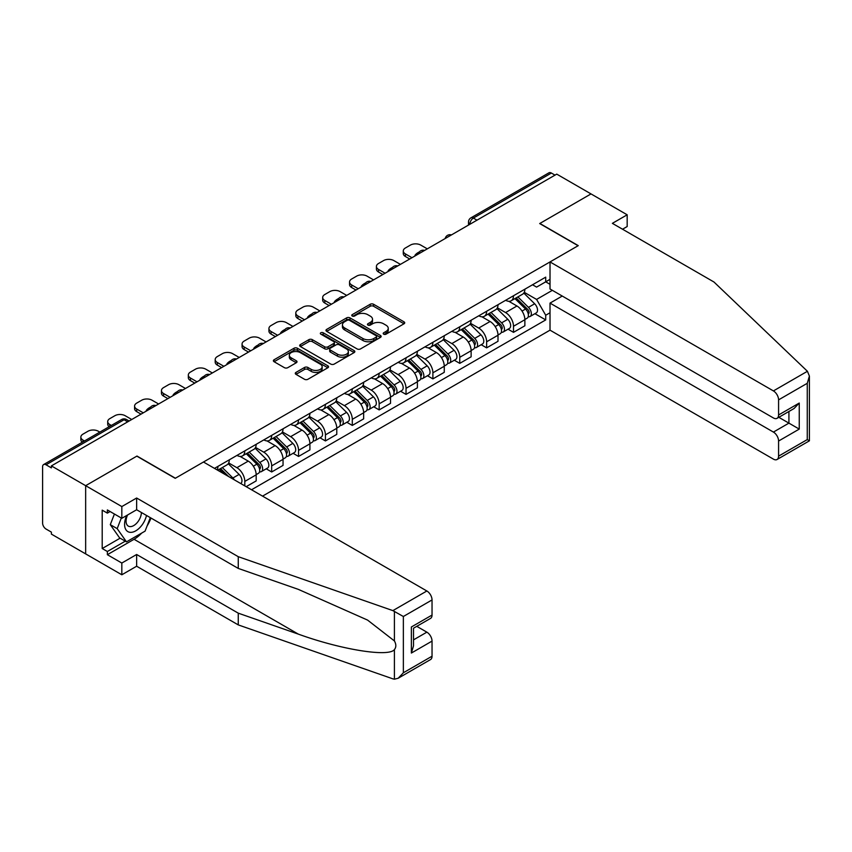 <?xml version="1.0" encoding="UTF-8"?>
<svg xmlns="http://www.w3.org/2000/svg" width="852" height="852" viewBox="0 0 852 852"><rect width="100%" height="100%" fill="white"/><g stroke="black" fill="none" stroke-linecap="round" stroke-linejoin="round"><path stroke-width="1.28" d="M383.688 334.165A1.672 0.969 0 0 0 386.052 334.165L404.018 323.792A2.396 1.385 0 0 0 404.711 322.812A2.396 1.385 0 0 0 404.018 321.843L373.581 304.27A2.396 1.385 0 0 0 370.205 304.27L352.238 314.644A1.672 0.969 0 0 0 351.748 315.325A1.672 0.969 0 0 0 352.238 316.007A1.672 0.969 0 0 0 354.602 316.007L356.924 314.665A7.647 4.42 0 0 1 367.745 314.665L370.29 316.124A7.647 4.42 0 0 1 372.526 319.255A7.647 4.42 0 0 1 370.29 322.375L367.957 323.717A1.672 0.969 0 0 0 367.468 324.399A1.672 0.969 0 0 0 367.957 325.081A1.672 0.969 0 0 0 370.332 325.081L372.654 323.739A7.647 4.42 0 0 1 383.475 323.739L386.009 325.208A7.647 4.42 0 0 1 388.246 328.329A7.647 4.42 0 0 1 386.009 331.449L383.688 332.791A1.672 0.969 0 0 0 383.198 333.483A1.672 0.969 0 0 0 383.688 334.165L383.688 332.791M295.985 372.399A2.396 1.385 0 0 0 295.282 373.378A2.396 1.385 0 0 0 295.985 374.347L304.515 379.278A2.396 1.385 0 0 0 307.902 379.278L327.85 367.766A2.396 1.385 0 0 0 328.553 366.786A2.396 1.385 0 0 0 327.85 365.817L297.423 348.244A2.396 1.385 0 0 0 294.036 348.244L274.088 359.757A2.396 1.385 0 0 0 273.385 360.737A2.396 1.385 0 0 0 274.088 361.717L284.398 367.67A2.396 1.385 0 0 0 287.784 367.67L296.315 362.739A2.396 1.385 0 0 0 297.018 361.759A2.396 1.385 0 0 0 296.315 360.79L291.203 357.829A6.401 3.696 0 0 1 289.329 355.22A6.401 3.696 0 0 1 293.28 351.812A6.401 3.696 0 0 1 300.245 352.611L320.288 364.177A6.401 3.696 0 0 1 322.162 366.786A6.401 3.696 0 0 1 318.211 370.194A6.401 3.696 0 0 1 311.236 369.395L307.902 367.468A2.396 1.385 0 0 0 304.515 367.468L295.985 372.399L295.985 374.347M51.386 465.895L556.739 174.127L591.011 193.915L539.689 223.554L578.093 245.727L175.395 478.228L136.991 456.044L85.658 485.683L51.386 465.895L51.386 467.886L46.04 464.798A4.867 2.812 -120 0 0 43.612 464.564A4.867 2.812 -120 0 0 42.6 466.789L42.6 523.075A4.867 2.812 -120 0 0 46.04 529.039L51.386 532.127L51.386 534.108L85.658 553.896L85.658 485.683L85.658 553.896L121.825 574.781L121.825 563.044L136.639 554.492L136.639 566.229L121.825 574.781M357.094 348.926A2.396 1.385 0 0 0 360.481 348.926L380.429 337.403A2.396 1.385 0 0 0 381.132 336.433A2.396 1.385 0 0 0 380.429 335.454L350.002 317.881A2.396 1.385 0 0 0 346.615 317.881L326.667 329.404A2.396 1.385 0 0 0 325.965 330.384A2.396 1.385 0 0 0 326.667 331.353L357.094 348.926M321.502 334.527A1.672 0.969 0 0 1 323.196 334.761L323.196 332.77L354.144 350.63A2.396 1.385 0 0 1 354.837 351.61A2.396 1.385 0 0 1 354.144 352.59L334.186 364.102A2.396 1.385 0 0 1 330.81 364.102L300.373 346.53L308.914 341.641L308.914 339.65L300.373 344.581A2.396 1.385 0 0 0 299.68 345.561A2.396 1.385 0 0 0 300.373 346.53L300.373 344.581M308.914 341.641A2.396 1.385 0 0 1 312.301 341.641L312.301 339.65A2.396 1.385 0 0 0 308.914 339.65M312.301 339.65L324.633 346.775A2.396 1.385 0 0 0 328.02 346.775L333.686 343.505A2.396 1.385 0 0 0 334.378 342.536A2.396 1.385 0 0 0 333.686 341.556L320.831 334.133A1.672 0.969 0 0 1 320.341 333.452A1.672 0.969 0 0 1 321.374 332.557A1.672 0.969 0 0 1 323.196 332.77M262.554 496.12L550.019 330.161L773.414 459.132A7.306 4.217 -120 0 0 777.067 459.494A7.306 4.217 -120 0 0 778.579 456.15L778.579 441.038A7.306 4.217 -120 0 0 773.414 432.081L788.92 423.135L799.251 429.099L778.579 441.038M476.992 220.167L473.371 218.08A4.867 2.812 60 0 0 470.932 217.846L548.965 172.796A4.867 2.812 60 0 1 551.393 173.041L473.371 218.08A4.867 2.812 120 0 0 469.931 224.055L469.931 224.246M555.014 175.129L551.393 173.041M513.5 295.75A11.204 6.465 60 0 1 511.179 300.777L522.553 294.217A11.204 6.465 -120 0 0 524.875 289.19M497.366 307.817L505.577 312.556A11.204 6.465 60 0 1 513.5 326.273L524.875 319.713A11.204 6.465 -120 0 0 516.951 305.996L508.814 301.299M524.875 319.713L524.875 325.783L513.5 332.344L508.058 329.202M511.179 300.777A11.204 6.465 60 0 1 505.673 300.277M513.5 326.273L513.5 332.344M486.63 311.257A11.204 6.465 60 0 1 484.319 316.294L495.683 309.723A11.204 6.465 -120 0 0 498.005 304.697M481.188 344.709L486.63 347.861L498.005 341.29L498.005 335.23A11.204 6.465 -120 0 0 490.081 321.502L481.944 316.806M484.319 316.294A11.204 6.465 60 0 1 478.803 315.783M470.506 323.323L478.707 328.063A11.204 6.465 60 0 1 486.63 341.79L486.63 347.861M459.76 326.774A11.204 6.465 60 0 1 457.449 331.801L468.813 325.24A11.204 6.465 -120 0 0 471.135 320.214M454.318 360.226L459.76 363.367L471.135 356.807L471.135 350.736A11.204 6.465 -120 0 0 463.211 337.019L455.075 332.323M457.449 331.801A11.204 6.465 60 0 1 451.933 331.3M443.636 338.84L451.848 343.58A11.204 6.465 60 0 1 459.76 357.308L459.76 363.367M432.891 342.291A11.204 6.465 60 0 1 430.579 347.318L441.943 340.757A11.204 6.465 -120 0 0 444.265 335.72M427.448 375.732L432.891 378.884L444.265 372.324L444.265 366.253A11.204 6.465 -120 0 0 436.341 352.526L428.205 347.829M430.579 347.318A11.204 6.465 60 0 1 425.063 346.817M416.766 354.357L424.978 359.097A11.204 6.465 60 0 1 432.891 372.814L432.891 378.884M406.031 357.797A11.204 6.465 60 0 1 403.71 362.835L415.073 356.264A11.204 6.465 -120 0 0 417.395 351.237M400.578 391.249L406.031 394.391L417.395 387.83L417.395 381.771A11.204 6.465 -120 0 0 409.471 368.043L401.335 363.346M403.71 362.835A11.204 6.465 60 0 1 398.193 362.324M389.897 369.864L398.108 374.603A11.204 6.465 60 0 1 406.031 388.331L406.031 394.391M379.161 373.314A11.204 6.465 60 0 1 376.84 378.341L388.203 371.781A11.204 6.465 -120 0 0 390.525 366.754M373.708 406.766L379.161 409.908L390.525 403.347L390.525 397.277A11.204 6.465 -120 0 0 382.601 383.56L374.465 378.863M376.84 378.341A11.204 6.465 60 0 1 371.323 377.841M363.027 385.381L371.238 390.12A11.204 6.465 60 0 1 379.161 403.837L379.161 409.908M352.291 388.832A11.204 6.465 60 0 1 349.97 393.858L361.333 387.298A11.204 6.465 -120 0 0 363.655 382.26M346.839 422.272L352.291 425.425L363.655 418.854L363.655 412.794A11.204 6.465 -120 0 0 355.731 399.066L347.595 394.37M349.97 393.858A11.204 6.465 60 0 1 344.453 393.347M336.157 400.887L344.368 405.637A11.204 6.465 60 0 1 352.291 419.354L352.291 425.425M325.421 404.338A11.204 6.465 60 0 1 323.1 409.365L334.463 402.804A11.204 6.465 -120 0 0 336.785 397.777M319.969 437.79L325.421 440.931L336.785 434.371L336.785 428.3A11.204 6.465 -120 0 0 328.861 414.583L320.725 409.887M323.1 409.365A11.204 6.465 60 0 1 317.583 408.864M309.287 416.404L317.498 421.144A11.204 6.465 60 0 1 325.421 434.871L325.421 440.931M298.551 419.855A11.204 6.465 60 0 1 296.23 424.882L307.593 418.321A11.204 6.465 -120 0 0 309.915 413.295M293.099 453.296L298.551 456.448L309.915 449.888L309.915 443.817A11.204 6.465 -120 0 0 301.991 430.1L293.855 425.393M296.23 424.882A11.204 6.465 60 0 1 290.713 424.381M282.417 431.921L290.628 436.661A11.204 6.465 60 0 1 298.551 450.378L298.551 456.448M271.681 435.361A11.204 6.465 60 0 1 269.36 440.399L280.723 433.828A11.204 6.465 -120 0 0 283.045 428.801M266.229 468.813L271.681 471.965L283.045 465.394L283.045 459.334A11.204 6.465 -120 0 0 275.121 445.607L266.985 440.91M269.36 440.399A11.204 6.465 60 0 1 263.843 439.888M255.547 447.428L263.758 452.167A11.204 6.465 60 0 1 271.681 465.895L271.681 471.965M244.812 450.878A11.204 6.465 60 0 1 242.49 455.905L253.853 449.345A11.204 6.465 -120 0 0 256.175 444.318M246.185 486.673L256.175 480.911L256.175 474.841A11.204 6.465 -120 0 0 248.251 461.124L240.115 456.427M242.49 455.905A11.204 6.465 60 0 1 236.973 455.405M228.677 462.945L236.888 467.684A11.204 6.465 60 0 1 244.812 481.412L244.812 485.885M217.697 470.229L226.983 464.862A11.204 6.465 -120 0 0 229.305 459.824M217.942 466.395A11.204 6.465 60 0 1 217.111 469.889M550.019 284.312L545.717 281.831L536.59 287.103L532.532 284.76M524.236 292.3L536.59 299.425L552.341 290.33M550.019 312.759L545.717 315.24L536.59 299.425M251.532 489.762L545.717 319.915L545.717 315.24M550.019 279.339L545.717 281.831L545.717 277.156L214.491 468.376M534.928 313.685L545.717 319.915M384.348 334.399L386.009 333.441A7.647 4.42 0 0 0 388.246 330.32L388.246 328.329M372.526 319.255L372.526 321.236A7.647 4.42 0 0 1 370.29 324.367L368.628 325.326M404.018 321.843L404.018 323.792L373.581 306.262A2.396 1.385 0 0 0 370.205 306.262L352.909 316.241M380.397 337.424L350.002 319.873A2.396 1.385 0 0 0 346.615 319.873L326.699 331.375L326.667 329.404M376.201 337.115A1.672 0.969 0 0 0 376.69 336.433A1.672 0.969 0 0 0 376.201 335.752L349.49 320.331A1.672 0.969 0 0 0 347.126 320.331L344.677 321.737A7.647 4.42 0 0 0 342.429 324.868A7.647 4.42 0 0 0 344.677 327.988L362.931 338.532A7.647 4.42 0 0 0 373.751 338.532L376.201 337.115L376.201 339.107A1.672 0.969 0 0 0 376.69 338.425L376.69 336.433M342.429 324.868L342.429 326.848A7.647 4.42 0 0 0 344.677 329.98L344.677 327.988M376.201 339.107L373.751 340.523A7.647 4.42 0 0 1 362.931 340.523L344.677 329.98M312.301 341.641L324.633 348.766A2.396 1.385 0 0 0 328.02 348.766L333.686 345.497A2.396 1.385 0 0 0 334.378 344.517L334.378 342.536M323.196 334.761L354.112 352.6M337.445 354.176A6.401 3.696 0 0 0 344.41 354.975A6.401 3.696 0 0 0 348.362 351.557A6.401 3.696 0 0 0 346.487 348.947L339.426 344.879A2.396 1.385 0 0 0 336.05 344.879L330.384 348.148A2.396 1.385 0 0 0 329.681 349.118A2.396 1.385 0 0 0 330.384 350.097L337.445 354.176L337.445 356.157A6.401 3.696 0 0 0 344.41 356.956A6.401 3.696 0 0 0 348.362 353.548L348.362 351.557M329.681 349.118L329.681 351.109A2.396 1.385 0 0 0 330.384 352.089L330.384 350.097M337.445 356.157L330.384 352.089M322.162 366.786L322.162 368.778A6.401 3.696 0 0 1 318.211 372.186A6.401 3.696 0 0 1 311.236 371.387L307.902 369.459A2.396 1.385 0 0 0 304.515 369.459L296.017 374.369M289.329 355.22L289.329 357.212A6.401 3.696 0 0 0 291.203 359.821L291.203 357.829M296.283 362.76L291.203 359.821M327.818 367.787L297.423 350.236A2.396 1.385 0 0 0 294.036 350.236L274.12 361.727M514.949 298.605L525.535 309.042A6.092 3.514 60 0 1 527.143 318.179L524.875 319.489M415.584 255.621L414.999 255.28A15.219 8.786 -0 0 1 419.386 251.904M517.058 300.692L521.552 303.28M427.299 248.859L420.75 245.088A7.306 4.217 -0 0 0 410.419 245.088L405.424 247.964A7.306 4.217 -0 0 0 403.284 250.946A7.306 4.217 -0 0 0 405.424 253.939L411.963 257.709M516.12 297.923L527.718 309.361A2.918 1.683 60 0 1 528.485 313.749A2.918 1.683 60 0 1 528.219 313.845M517.878 296.911L528.464 307.359A6.092 3.514 60 0 1 530.072 316.486A6.092 3.514 60 0 1 528.229 316.678M523.799 293.056L534.662 303.781A6.092 3.514 60 0 1 536.27 312.908L530.072 316.486M409.727 259.008L405.424 256.516A7.306 4.217 180 0 1 403.284 253.534L403.284 250.946M488.079 314.122L498.665 324.559A6.092 3.514 60 0 1 500.273 333.686L498.005 335.006M388.714 271.138L388.129 270.798A15.219 8.786 -0 0 1 392.516 267.421M490.188 316.198L494.682 318.786M400.429 264.376L393.88 260.595A7.306 4.217 -0 0 0 383.549 260.595L378.554 263.481A7.306 4.217 -0 0 0 376.414 266.463A7.306 4.217 -0 0 0 378.554 269.445L385.093 273.226M489.25 313.44L500.848 324.878A2.918 1.683 60 0 1 501.615 329.255A2.918 1.683 60 0 1 501.349 329.362M491.008 312.428L501.594 322.865A6.092 3.514 60 0 1 503.202 332.003A6.092 3.514 60 0 1 501.359 332.195M496.929 308.573L507.792 319.287A6.092 3.514 60 0 1 509.4 328.414L503.202 332.003M382.857 274.514L378.554 272.033A7.306 4.217 180 0 1 376.414 269.051L376.414 266.463M461.209 329.628L471.795 340.076A6.092 3.514 60 0 1 473.403 349.203L471.135 350.513M361.844 286.645L361.259 286.315A15.219 8.786 -0 0 1 365.646 282.928M463.318 331.716L467.812 334.303M373.559 279.893L367.01 276.112A7.306 4.217 -0 0 0 356.679 276.112L351.684 278.998A7.306 4.217 -0 0 0 349.544 281.98A7.306 4.217 -0 0 0 351.684 284.962L358.234 288.743M462.38 328.957L473.978 340.385A2.918 1.683 60 0 1 474.745 344.772A2.918 1.683 60 0 1 474.479 344.879M464.138 327.935L474.724 338.382A6.092 3.514 60 0 1 476.332 347.51A6.092 3.514 60 0 1 474.489 347.712M470.059 324.09L480.922 334.804A6.092 3.514 60 0 1 482.53 343.931L476.332 347.51M355.987 290.031L351.684 287.55A7.306 4.217 180 0 1 349.544 284.557L349.544 281.98M807.419 371.28L809.4 376.105L807.259 383.304L778.579 399.865A7.306 4.217 -120 0 0 773.414 390.919L807.419 371.28L713.987 282.023L612.375 223.352L627.178 214.8L591.011 193.915L539.859 223.458L578.263 245.632L550.019 261.937L773.414 390.919M627.178 214.8L627.178 226.536L622.535 229.22M550.019 330.161L550.019 303.11L773.414 432.081M550.019 261.937L550.019 288.988L773.414 417.959A7.306 4.217 -120 0 0 777.067 418.321A7.306 4.217 -120 0 0 778.579 414.977L778.579 399.865M562.245 296.049L550.019 303.11M778.824 417.31L788.92 423.135L788.92 411.484M778.579 414.977L799.251 403.049L794.085 408.502L777.067 418.321M778.579 456.15L807.259 439.589L808.346 440.218M136.639 554.492L238.262 613.163L238.262 624.899L392.868 678.842L394.412 679.204L398.193 678.235L403.358 672.782L432.039 656.221A7.306 4.217 60 0 1 430.526 659.576L398.193 678.235M238.262 613.163L298.328 634.122C341.002 649.629 388.8 657.329 394.412 649.597C396.286 647.243 396.286 644.357 394.412 640.938L367.574 620.086L298.328 589.371L238.262 568.422L136.639 509.752L121.825 518.304L107.363 509.943L107.363 513.128L102.197 510.146L102.197 548.528L107.363 551.51L125.276 541.169M238.262 624.899L136.639 566.229M432.039 599.946L403.358 616.497L392.868 610.618L238.262 556.686L136.639 498.015L121.825 506.567L85.658 485.683L136.821 456.15L175.224 478.323L203.468 462.018L426.863 590.99A7.306 4.217 60 0 1 432.039 599.946L432.039 615.059A7.306 4.217 60 0 1 430.526 618.403L413.508 628.222L413.508 645.837L411.367 653.047L411.367 626.987C414.157 628.595 414.157 628.595 411.367 626.987L432.039 615.059M121.825 506.567L121.825 518.304M141.656 533.107A27.402 15.826 -60 0 1 134.062 539.284L107.363 554.695L121.825 563.044M107.363 554.695L107.363 551.51M136.639 498.015L136.639 509.752M238.262 556.686L238.262 568.422M413.508 639.873L426.863 632.163A7.306 4.217 60 0 1 432.039 641.109L432.039 656.221M426.863 632.163L416.777 626.337M150.985 518.027A27.402 15.826 -60 0 1 147.098 525.94M110.121 511.541L107.363 513.128M102.197 548.528L120.111 538.187M126.756 515.449A15.837 9.138 120 0 0 124.584 524.363A15.837 9.138 120 0 0 134.147 531.637A15.837 9.138 120 0 0 146.501 515.439M127.608 514.959A10.842 6.262 120 0 0 126.075 521.147A10.842 6.262 120 0 0 128.322 526.11A10.842 6.262 120 0 0 136.597 523.288A10.842 6.262 120 0 0 141.411 512.499M150.314 517.643L145.085 531.126L126.479 541.861L119.599 537.889L110.291 524.662L114.424 514.022M126.479 541.861L117.182 528.634L121.314 518.005M110.291 524.662L117.182 528.634M434.339 345.145L444.925 355.582A6.092 3.514 60 0 1 446.533 364.72L444.265 366.03M334.974 302.162L334.389 301.821A15.219 8.786 -0 0 1 338.776 298.445M436.448 347.222L440.942 349.821M346.689 295.399L340.14 291.618A7.306 4.217 -0 0 0 329.809 291.618L324.814 294.504A7.306 4.217 -0 0 0 322.674 297.486A7.306 4.217 -0 0 0 324.814 300.468L331.364 304.249M435.521 344.464L447.108 355.902A2.918 1.683 60 0 1 447.875 360.279A2.918 1.683 60 0 1 447.609 360.385M437.268 343.452L447.854 353.899A6.092 3.514 60 0 1 449.462 363.027A6.092 3.514 60 0 1 447.62 363.218M443.189 339.597L454.052 350.31A6.092 3.514 60 0 1 455.66 359.448L449.462 363.027M329.117 305.548L324.814 303.056A7.306 4.217 180 0 1 322.674 300.074L322.674 297.486M407.469 360.652L418.055 371.099A6.092 3.514 60 0 1 419.663 380.226L417.395 381.536M308.104 317.679L307.519 317.338A15.219 8.786 -0 0 1 311.907 313.951M409.588 362.739L414.072 365.327M319.82 310.916L313.28 307.135A7.306 4.217 -0 0 0 302.939 307.135L297.944 310.022A7.306 4.217 -0 0 0 295.804 313.003A7.306 4.217 -0 0 0 297.944 315.985L304.494 319.766M408.651 359.981L420.238 371.408A2.918 1.683 60 0 1 421.005 375.796A2.918 1.683 60 0 1 420.739 375.902M410.398 358.969L420.984 369.406A6.092 3.514 60 0 1 422.592 378.533A6.092 3.514 60 0 1 420.75 378.735M416.319 355.114L427.182 365.827A6.092 3.514 60 0 1 428.79 374.955L422.592 378.533M302.247 321.055L297.944 318.573A7.306 4.217 180 0 1 295.804 315.591L295.804 313.003M380.599 376.169L391.185 386.616A6.092 3.514 60 0 1 392.793 395.743L390.525 397.053M281.235 333.185L280.649 332.844A15.219 8.786 -0 0 1 285.037 329.468M382.718 378.256L387.202 380.844M292.95 326.422L286.41 322.652A7.306 4.217 -0 0 0 276.069 322.652L271.074 325.528A7.306 4.217 -0 0 0 268.934 328.521A7.306 4.217 -0 0 0 271.074 331.503L277.624 335.273M381.781 375.487L393.368 386.925A2.918 1.683 60 0 1 394.135 391.313A2.918 1.683 60 0 1 393.869 391.419M383.528 374.475L394.114 384.923A6.092 3.514 60 0 1 395.722 394.05A6.092 3.514 60 0 1 393.88 394.242M389.46 370.62L400.312 381.345A6.092 3.514 60 0 1 401.92 390.472L395.722 394.05M275.377 336.572L271.074 334.08A7.306 4.217 180 0 1 268.934 331.098L268.934 328.521M353.729 391.686L364.315 402.123A6.092 3.514 60 0 1 365.923 411.25L363.655 412.57M254.365 348.702L253.779 348.362A15.219 8.786 -0 0 1 258.167 344.985M355.848 393.762L360.332 396.35M266.08 341.94L259.54 338.159A7.306 4.217 -0 0 0 249.199 338.159L244.204 341.045A7.306 4.217 -0 0 0 242.064 344.027A7.306 4.217 -0 0 0 244.204 347.009L250.754 350.79M354.911 391.004L366.498 402.442A2.918 1.683 60 0 1 367.265 406.819A2.918 1.683 60 0 1 366.999 406.926M356.658 389.992L367.244 400.429A6.092 3.514 60 0 1 368.852 409.567A6.092 3.514 60 0 1 367.01 409.759M362.59 386.137L373.442 396.851A6.092 3.514 60 0 1 375.05 405.989L368.852 409.567M248.507 352.078L244.204 349.597A7.306 4.217 180 0 1 242.064 346.615L242.064 344.027M326.859 407.192L337.445 417.64A6.092 3.514 60 0 1 339.053 426.767L336.785 428.077M227.495 364.219L226.909 363.879A15.219 8.786 -0 0 1 231.297 360.492M328.978 409.279L333.462 411.867M239.21 357.457L232.671 353.676A7.306 4.217 -0 0 0 222.329 353.676L217.335 356.562A7.306 4.217 -0 0 0 215.194 359.544A7.306 4.217 -0 0 0 217.335 362.526L223.884 366.307M328.041 406.521L339.628 417.949A2.918 1.683 60 0 1 340.395 422.336A2.918 1.683 60 0 1 340.129 422.443M329.788 405.509L340.374 415.946A6.092 3.514 60 0 1 341.982 425.073A6.092 3.514 60 0 1 340.14 425.276M335.72 401.654L346.583 412.368A6.092 3.514 60 0 1 348.18 421.495L341.982 425.073M221.648 367.595L217.335 365.114A7.306 4.217 180 0 1 215.194 362.132L215.194 359.544M300 422.709L310.575 433.146A6.092 3.514 60 0 1 312.183 442.284L309.915 443.594M200.625 379.726L200.039 379.385A15.219 8.786 -0 0 1 204.427 376.009M302.109 424.786L306.592 427.385M212.34 372.963L205.801 369.182A7.306 4.217 -0 0 0 195.459 369.182L190.465 372.068A7.306 4.217 -0 0 0 188.324 375.05A7.306 4.217 -0 0 0 190.465 378.032L197.014 381.813M301.171 422.028L312.759 433.466A2.918 1.683 60 0 1 313.536 437.843A2.918 1.683 60 0 1 313.27 437.949M302.918 421.016L313.504 431.463A6.092 3.514 60 0 1 315.112 440.59A6.092 3.514 60 0 1 313.28 440.782M308.85 417.16L319.713 427.885A6.092 3.514 60 0 1 321.31 437.012L315.112 440.59M194.778 383.112L190.465 380.62A7.306 4.217 180 0 1 188.324 377.638L188.324 375.05M273.13 438.216L283.705 448.663A6.092 3.514 60 0 1 285.313 457.79L283.045 459.1M173.765 395.243L173.169 394.902A15.219 8.786 -0 0 1 177.557 391.515M275.239 440.303L279.722 442.891M185.47 388.48L178.931 384.699A7.306 4.217 -0 0 0 168.59 384.699L163.595 387.585A7.306 4.217 -0 0 0 161.454 390.567A7.306 4.217 -0 0 0 163.595 393.549L170.144 397.33M274.301 437.545L285.889 448.983A2.918 1.683 60 0 1 286.666 453.36A2.918 1.683 60 0 1 286.4 453.466M276.048 436.533L286.634 446.97A6.092 3.514 60 0 1 288.242 456.108A6.092 3.514 60 0 1 286.41 456.299M281.98 432.678L292.843 443.391A6.092 3.514 60 0 1 294.441 452.518L288.242 456.108M167.908 398.619L163.595 396.137A7.306 4.217 180 0 1 161.454 393.155L161.454 390.567M246.26 453.733L256.846 464.18A6.092 3.514 60 0 1 258.444 473.307L256.175 474.617M146.895 410.749L146.299 410.419A15.219 8.786 -0 0 1 150.687 407.032M248.369 455.82L252.852 458.408M158.6 403.986L152.061 400.216A7.306 4.217 -0 0 0 141.72 400.216L136.725 403.092A7.306 4.217 -0 0 0 134.584 406.084A7.306 4.217 -0 0 0 136.725 409.067L143.274 412.837M247.431 453.051L259.019 464.489A2.918 1.683 60 0 1 259.796 468.877A2.918 1.683 60 0 1 259.53 468.983M249.189 452.039L259.764 462.487A6.092 3.514 60 0 1 261.372 471.614A6.092 3.514 60 0 1 259.54 471.816M255.11 448.195L265.973 458.908A6.092 3.514 60 0 1 267.581 468.036L261.372 471.614M141.038 414.136L136.725 411.644A7.306 4.217 180 0 1 134.584 408.662L134.584 406.084M219.39 469.25L224.172 473.968M221.499 471.326L225.982 473.914M131.73 419.503L125.191 415.723A7.306 4.217 -0 0 0 114.85 415.723L109.855 418.609A7.306 4.217 -0 0 0 107.714 421.591A7.306 4.217 -0 0 0 109.855 424.573L111.356 425.446M228.655 476.556L220.561 468.568M222.319 467.556L232.894 477.993A6.092 3.514 60 0 1 234.353 479.846M228.24 463.701L239.103 474.415A6.092 3.514 60 0 1 240.733 483.531M109.173 426.703A7.306 4.217 180 0 1 107.714 424.179L107.714 421.591M99.822 432.102L98.321 431.24A7.306 4.217 -0 0 0 87.99 431.24L82.995 434.126A7.306 4.217 -0 0 0 80.855 437.108A7.306 4.217 -0 0 0 82.995 440.09L84.486 440.953M82.303 442.22A7.306 4.217 180 0 1 80.855 439.696L80.855 437.108M470.102 224.151L469.931 224.055A4.867 2.812 0 0 1 468.504 222.063L468.504 225.077M244.812 481.412L256.175 474.841M271.681 465.895L283.045 459.334M298.551 450.378L309.915 443.817M325.421 434.871L336.785 428.3M352.291 419.354L363.655 412.794M379.161 403.837L390.525 397.277M406.031 388.331L417.395 381.771M432.891 372.814L444.265 366.253M459.76 357.308L471.135 350.736M486.63 341.79L498.005 335.23M236.888 467.684L248.251 461.124M263.758 452.167L275.121 445.607M290.628 436.661L301.991 430.1M317.498 421.144L328.861 414.583M344.368 405.637L355.731 399.066M371.238 390.12L382.601 383.56M398.108 374.603L409.471 368.043M424.978 359.097L436.341 352.526M451.848 343.58L463.211 337.019M478.707 328.063L490.081 321.502M505.577 312.556L516.951 305.996M451.027 235.163A4.867 2.812 120 0 0 448.876 236.409M424.158 250.68A4.867 2.812 120 0 0 422.006 251.915M397.288 266.186A4.867 2.812 120 0 0 395.136 267.432M370.418 281.703A4.867 2.812 120 0 0 368.266 282.949M343.548 297.22A4.867 2.812 120 0 0 341.396 298.456M316.678 312.727A4.867 2.812 120 0 0 314.526 313.973M289.808 328.244A4.867 2.812 120 0 0 287.656 329.479M262.938 343.75A4.867 2.812 120 0 0 260.787 344.996M236.068 359.267A4.867 2.812 120 0 0 233.917 360.513M209.198 374.784A4.867 2.812 120 0 0 207.047 376.02M182.328 390.291A4.867 2.812 120 0 0 180.177 391.537M155.458 405.808A4.867 2.812 120 0 0 153.307 407.043M127.683 421.836L124.072 419.748L46.04 464.798M129.11 421.016L126.501 419.514A4.867 2.812 120 0 0 124.072 419.748A4.867 2.812 60 0 0 121.634 419.514L43.612 464.564M386.009 333.441L386.009 331.449M367.957 325.081L367.957 323.717M370.29 324.367L370.29 322.375M352.238 316.007L352.238 314.644M370.205 306.262L370.205 304.27M373.581 306.262L373.581 304.27M346.615 319.873L346.615 317.881M350.002 319.873L350.002 317.881M380.429 337.403L380.429 335.454M362.931 340.523L362.931 338.532M373.751 340.523L373.751 338.532M324.633 348.766L324.633 346.775M328.02 348.766L328.02 346.775M333.686 345.497L333.686 343.505M354.144 352.59L354.144 350.63M304.515 369.459L304.515 367.468M307.902 369.459L307.902 367.468M311.236 371.387L311.236 369.395M296.315 362.739L296.315 360.79M274.088 361.717L274.088 359.757M294.036 350.236L294.036 348.244M297.423 350.236L297.423 348.244M327.85 367.766L327.85 365.817M525.535 309.042L522.042 311.065M529.092 312.407L527.995 313.035M534.662 303.781L528.464 307.359M405.424 256.516L405.424 253.939M498.665 324.559L495.172 326.582M502.222 327.913L501.125 328.553M507.792 319.287L501.594 322.865M378.554 272.033L378.554 269.445M471.795 340.076L468.302 342.089M475.352 343.431L474.255 344.07M480.922 334.804L474.724 338.382M351.684 287.55L351.684 284.962M807.259 439.589L807.259 383.304M799.251 403.049L799.251 429.099M394.412 679.204L394.412 649.597M394.412 640.938L394.412 611.331M403.358 616.497L403.358 672.782M432.039 641.109L411.367 653.047M392.868 610.618L426.863 590.99M134.062 539.284L298.328 634.122M444.925 355.582L441.432 357.606M448.482 358.948L447.385 359.576M454.052 350.31L447.854 353.899M324.814 303.056L324.814 300.468M418.055 371.099L414.562 373.123M421.612 374.454L420.515 375.093M427.182 365.827L420.984 369.406M297.944 318.573L297.944 315.985M391.185 386.616L387.692 388.629M394.742 389.971L393.645 390.599M400.312 381.345L394.114 384.923M271.074 334.08L271.074 331.503M364.315 402.123L360.822 404.146M367.872 405.488L366.775 406.116M373.442 396.851L367.244 400.429M244.204 349.597L244.204 347.009M337.445 417.64L333.952 419.653M341.002 420.995L339.905 421.633M346.583 412.368L340.374 415.946M217.335 365.114L217.335 362.526M310.575 433.146L307.082 435.17M314.132 436.512L313.035 437.14M319.713 427.885L313.504 431.463M190.465 380.62L190.465 378.032M283.705 448.663L280.212 450.687M287.262 452.018L286.165 452.657M292.843 443.391L286.634 446.97M163.595 396.137L163.595 393.549M256.846 464.18L253.342 466.193M260.392 467.535L259.296 468.174M265.973 458.908L259.764 462.487M136.725 411.644L136.725 409.067M239.103 474.415L232.894 477.993M109.855 426.309L109.855 424.573M82.995 441.826L82.995 440.09M451.432 234.928A4.867 4.867 0 0 0 445.191 238.539M424.562 250.435A4.867 4.867 0 0 0 418.321 254.045M397.703 265.952A4.867 4.867 0 0 0 391.451 269.562M370.833 281.469A4.867 4.867 0 0 0 364.581 285.069M343.963 296.975A4.867 4.867 0 0 0 337.712 300.586M317.093 312.492A4.867 4.867 0 0 0 310.842 316.103M290.223 327.999A4.867 4.867 0 0 0 283.972 331.609M263.353 343.516A4.867 4.867 0 0 0 257.102 347.126M236.483 359.033A4.867 4.867 0 0 0 230.232 362.632M209.613 374.539A4.867 4.867 0 0 0 203.362 378.15M182.743 390.056A4.867 4.867 0 0 0 176.492 393.667M155.873 405.563A4.867 4.867 0 0 0 149.622 409.173M126.501 419.514A4.867 4.867 0 0 0 121.634 419.514M470.932 217.846A4.867 4.867 0 0 0 468.504 222.063M809.4 376.105L809.4 440.825L777.067 459.494"/></g></svg>

